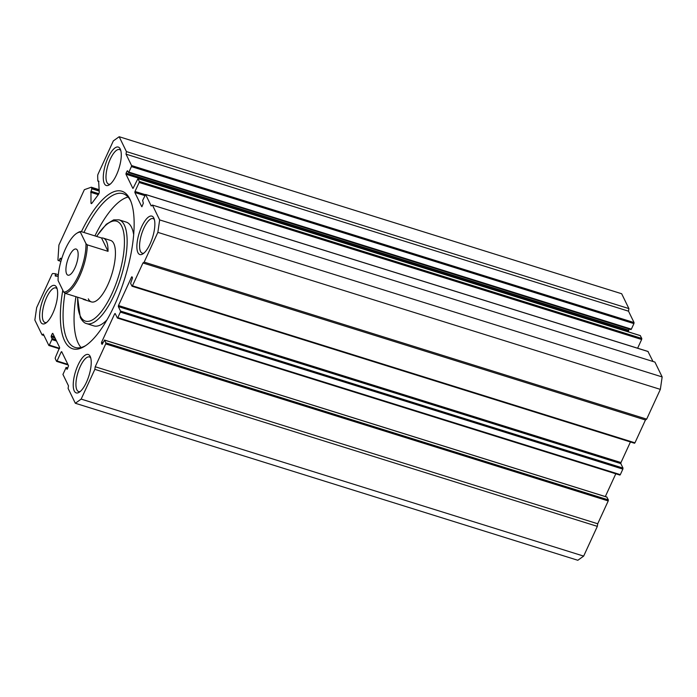 <?xml version="1.0" encoding="UTF-8"?>
<svg xmlns="http://www.w3.org/2000/svg" width="697" height="697" viewBox="0 0 697 697"><rect width="100%" height="100%" fill="white"/><g stroke="black" fill="none" stroke-linecap="round" stroke-linejoin="round"><path stroke-width="1.05" d="M119.178 136.725L621.672 293.742L628.894 308.588L628.52 311.184L126.026 154.159L126.401 151.571L119.178 136.725L113.341 140.89L98.146 173.919A2.013 0.706 -72.6 0 0 97.676 175.984L97.807 180.558A2.013 0.706 -72.6 0 0 98.103 181.272A2.013 0.706 -72.6 0 0 98.617 181.028L99.253 191.823A2.013 0.706 107.4 0 1 98.399 194.541L91.934 203.202A2.013 0.706 107.4 0 1 91.29 203.611A2.013 0.706 107.4 0 1 91.089 203.419A2.013 0.706 107.4 0 1 90.993 202.888L90.967 191.266A2.013 0.706 -72.6 0 0 91.699 188.739L91.673 187.955A2.013 0.706 -72.6 0 0 91.377 187.24A2.013 0.706 -72.6 0 0 91.185 187.249L84.363 189.68L58.914 245.022L57.956 259.502A2.013 0.706 -72.6 0 0 58.243 260.504A2.013 0.706 -72.6 0 0 58.304 260.512L60.927 261.331L58.243 260.504M58.208 276.273L55.298 276.064L55.22 275.385A2.013 0.706 -72.6 0 0 55.229 273.877A2.013 0.706 -72.6 0 0 55.037 273.686A2.013 0.706 -72.6 0 0 54.976 273.677L52.806 273.52A2.013 0.706 -72.6 0 0 51.848 274.592L36.653 307.621L34.85 320.062L42.073 334.908L43.284 334.046L48.834 345.433L49.313 345.085L59.585 348.3M81.41 231.683A82.542 28.769 107.4 0 1 129.869 199.081A82.542 28.769 107.4 0 1 130.322 200.048A82.542 28.769 107.4 0 1 124.711 278.573A82.542 28.769 107.4 0 1 84.616 346.313A82.542 28.769 107.4 0 1 64.638 340.903A82.542 28.769 107.4 0 1 62.791 290.213M64.952 293.21A80.53 28.072 -72.6 0 0 67.234 339.735A80.53 28.072 -72.6 0 0 75.032 347.42A80.53 28.072 -72.6 0 0 85.679 345.625M88.31 298.847A32.21 11.23 -72.6 0 0 91.429 301.914A32.21 11.23 -72.6 0 0 109.891 279.889A32.21 11.23 -72.6 0 0 113.759 243.497A32.21 11.23 -72.6 0 0 110.64 240.43L103.261 238.121A32.21 11.23 107.4 0 1 108.044 251.338L87.325 244.865A32.21 11.23 107.4 0 1 79.658 276.204A32.21 11.23 107.4 0 1 65.056 293.289L63.697 292.069A31.208 10.873 -72.6 0 0 78.543 275.489A31.208 10.873 -72.6 0 0 85.966 243.636L80.382 232.153A31.208 10.873 -72.6 0 0 76.818 233.26A31.208 10.873 -72.6 0 0 65.527 248.733A31.208 10.873 -72.6 0 0 58.104 280.586L63.697 292.069M133.667 234.575A54.357 18.95 -72.6 0 0 131.515 227.283A54.357 18.95 -72.6 0 0 126.253 222.108L119.048 219.851A54.357 18.95 107.4 0 1 124.319 225.035A54.357 18.95 107.4 0 1 117.784 286.441A54.357 18.95 107.4 0 1 86.62 323.617L93.825 325.874A54.357 18.95 -72.6 0 0 107.024 319.836M75.929 296.695A80.53 28.072 -72.6 0 0 78.221 343.168A80.53 28.072 -72.6 0 0 81.035 347.498M153.828 218.03A20.135 7.014 107.4 0 1 153.932 218.266A20.135 7.014 107.4 0 1 152.565 237.416A20.135 7.014 107.4 0 1 142.789 253.943A20.135 7.014 107.4 0 1 137.91 252.619A20.135 7.014 107.4 0 1 141.674 226.699A20.135 7.014 107.4 0 1 153.828 218.03M154.377 219.572A18.122 6.317 -72.6 0 0 153.07 218.597A18.122 6.317 -72.6 0 0 142.685 230.986A18.122 6.317 -72.6 0 0 140.506 251.451A18.122 6.317 -72.6 0 0 142.266 253.185A18.122 6.317 -72.6 0 0 143.896 253.124M56.588 287.364A20.135 7.014 107.4 0 1 56.701 287.6A20.135 7.014 107.4 0 1 55.333 306.75A20.135 7.014 107.4 0 1 45.549 323.269A20.135 7.014 107.4 0 1 40.679 321.953A20.135 7.014 107.4 0 1 44.434 296.025A20.135 7.014 107.4 0 1 56.588 287.364M57.145 288.906A18.122 6.317 -72.6 0 0 55.838 287.922A18.122 6.317 -72.6 0 0 45.453 300.32A18.122 6.317 -72.6 0 0 43.275 320.786A18.122 6.317 -72.6 0 0 45.035 322.511A18.122 6.317 -72.6 0 0 46.664 322.45M120.233 148.992A20.135 7.014 107.4 0 1 120.346 149.228A20.135 7.014 107.4 0 1 118.978 168.378A20.135 7.014 107.4 0 1 109.194 184.905A20.135 7.014 107.4 0 1 104.323 183.581A20.135 7.014 107.4 0 1 108.079 157.661A20.135 7.014 107.4 0 1 120.233 148.992M120.79 150.535A18.122 6.317 -72.6 0 0 119.483 149.559A18.122 6.317 -72.6 0 0 109.098 161.948A18.122 6.317 -72.6 0 0 106.92 182.414A18.122 6.317 -72.6 0 0 108.671 184.147A18.122 6.317 -72.6 0 0 110.3 184.086M90.183 356.402A20.135 7.014 107.4 0 1 90.288 356.637A20.135 7.014 107.4 0 1 88.928 375.788A20.135 7.014 107.4 0 1 79.144 392.306A20.135 7.014 107.4 0 1 74.274 390.991A20.135 7.014 107.4 0 1 78.029 365.062A20.135 7.014 107.4 0 1 90.183 356.402M90.732 357.936A18.122 6.317 -72.6 0 0 89.434 356.96A18.122 6.317 -72.6 0 0 79.049 369.358A18.122 6.317 -72.6 0 0 76.87 389.823A18.122 6.317 -72.6 0 0 78.622 391.548A18.122 6.317 -72.6 0 0 80.251 391.487M60.944 261.244L58.304 260.512M58.67 260.539A2.013 0.706 -72.6 0 0 59.846 258.927L60.317 258.291L61.702 258.718M61.806 258.395L60.317 258.291M56.492 340.999L51.866 339.552L49.313 345.085M51.866 339.552L52.014 338.515L55.873 339.718M55.037 337.993L51.169 336.79L52.014 338.515M51.169 336.79L51.325 335.754L54.41 336.721M53.05 333.915L52.275 333.68L51.325 335.754M52.275 333.68L52.763 333.332L59.646 347.481L55.359 357.517L55.211 358.554L56.553 361.307L57.041 360.968L67.853 364.339M61.955 352.212L61.179 351.968L57.041 360.968M61.179 351.968L61.667 351.628L68.55 365.777L67.147 369.297M67.836 368.042L66.119 367.511L66.964 369.236M66.119 367.511L62.939 374.428L68.48 385.816L68.106 388.412L75.328 403.258L81.166 399.093L94.844 369.349L95.219 366.753L597.712 523.769L597.338 526.366L94.844 369.349M606.834 497.083L608.368 499.906L608.22 500.943L105.717 343.926L95.219 366.753M105.717 343.926L105.874 342.889L608.368 499.906M607.026 497.144L104.524 340.127L105.874 342.889M104.524 340.127L102.154 344.335M102.607 343.595L101.457 343.238L101.962 344.274M101.457 343.238L101.614 342.201L103.043 342.654M115.432 314.077L114.656 313.842L101.614 342.201M114.656 313.842L115.144 313.493L117.401 318.059L117.81 317.632L620.313 474.648L619.903 475.075L117.514 318.041M630.437 441.968L620.975 462.555L620.818 463.592L623.005 468.079L622.857 469.116L120.363 312.099L117.81 317.632M120.363 312.099L120.511 311.062L623.005 468.079M620.818 463.592L118.324 306.575L120.511 311.062M118.324 306.575L118.473 305.539L620.975 462.555M132.299 277.415L131.524 277.171L118.473 305.539M131.524 277.171L131.933 276.744L132.517 277.859L130.618 283.391L132.047 286.232L132.447 285.805L634.95 442.822L634.54 443.248L132.151 286.214M142.955 262.978L144.166 262.107L157.853 232.362L159.657 219.912L662.15 376.938L660.347 389.379L646.668 419.132L645.448 419.995L142.955 262.978L132.447 285.805M159.657 219.912L152.434 205.075L151.214 205.937L145.595 194.472L142.641 200.431L143.329 203.193L141.927 206.713M144.854 195.622L134.852 192.503L141.744 206.652M134.852 192.503L135 191.466L145.307 194.681M640.255 335.632L641.789 338.446L641.641 339.483L139.139 182.466L135 191.466M139.139 182.466L139.295 181.429L641.789 338.446M640.447 335.693L137.945 178.667L139.295 181.429M137.945 178.667L133.022 188.417M629.147 329.001L628.45 331.223L125.957 174.206L132.839 188.356M125.957 174.206L126.105 173.17L628.598 330.186M127.83 171.331L127.054 171.096L126.105 173.17M127.054 171.096L127.542 170.748L128.466 172.551L128.867 172.124L631.369 329.141L630.959 329.568L128.57 172.534M628.52 311.184L634.061 322.572L633.913 323.608L131.419 166.592L128.867 172.124M131.419 166.592L131.567 165.555L634.061 322.572M126.026 154.159L131.567 165.555M633.913 323.608L631.369 329.141M628.45 331.223L628.833 332.007M641.641 339.483L637.624 348.221M647.983 351.506L652.993 361.49M662.15 376.938L654.927 362.091L152.434 205.075M645.448 419.995L634.95 442.822M622.857 469.116L620.313 474.648M615.799 473.794L605.327 496.56M608.22 500.943L597.712 523.769M81.166 399.093L583.659 556.11L597.338 526.366M583.659 556.11L577.822 560.275L75.328 403.258M628.894 308.588L126.401 151.571M44.007 335.51L42.073 334.908M646.668 419.132L144.166 262.107M660.347 389.379L157.853 232.362M130.801 201.224A80.53 28.072 -72.6 0 0 123.073 193.688A80.53 28.072 -72.6 0 0 83.945 232.467M128.056 197.042A80.53 28.072 -72.6 0 0 94.931 235.9M66.624 273.877A13.687 4.774 -72.6 0 0 67.957 275.176A13.687 4.774 -72.6 0 0 75.799 265.818A13.687 4.774 -72.6 0 0 77.445 250.354A13.687 4.774 -72.6 0 0 76.121 249.047A13.687 4.774 -72.6 0 0 68.271 258.404A13.687 4.774 -72.6 0 0 66.624 273.877M76.818 233.26L77.872 232.606A32.21 11.23 107.4 0 1 80.826 231.491L101.535 237.965A32.21 11.23 107.4 0 1 103.261 238.121M91.429 301.914L84.041 299.614A32.21 11.23 107.4 0 0 85.766 299.762L65.056 293.289M84.041 299.614A32.21 11.23 107.4 0 1 82.542 298.76M87.325 244.865L85.966 243.636M80.382 232.153L80.826 231.491M108.044 251.338L101.535 237.965M55.22 275.385L58.025 276.256M90.993 202.888L91.943 203.184M77.716 297.253A52.345 18.244 -72.6 0 0 80.347 316.142A52.345 18.244 -72.6 0 0 111.956 293.611A52.345 18.244 -72.6 0 0 121.722 226.203A52.345 18.244 -72.6 0 0 96.709 236.457M68.14 364.932L56.745 361.368M59.402 348.735L49.017 345.494M648.166 351.567L145.673 194.55M55.089 273.712L58.339 274.723L55.037 273.686M98.312 194.663L90.68 192.276M91.699 188.739L99.235 191.091M99.209 190.307L91.673 187.955M90.967 191.266L98.852 193.731M61.475 259.441L59.846 258.927M119.048 219.851L113.698 219.86L106.258 224.286L96.526 236.405M77.533 297.192L80.338 317.588C82.307 321.143 84.398 323.155 86.62 323.617M634.54 443.248L132.047 286.232M619.903 475.075L117.401 318.059M606.948 497.066L104.454 340.049M67.853 367.999L66.041 367.432M56.631 361.386L68.167 364.993M48.912 345.512L59.376 348.779M630.959 329.568L128.466 172.551M137.867 178.598L640.369 335.614M145.595 194.472L648.088 351.488M98.957 181.542L98.103 181.272M91.377 187.24L99.192 189.68"/></g></svg>
